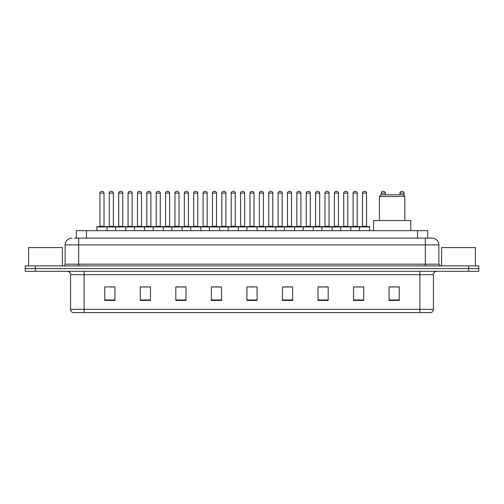 <?xml version="1.0" encoding="UTF-8"?>
<svg xmlns="http://www.w3.org/2000/svg" width="504" height="504" viewBox="0 0 504 504"><rect width="100%" height="100%" fill="white"/><g stroke="black" fill="none" stroke-linecap="round" stroke-linejoin="round"><path stroke-width="0.76" d="M76.318 238.121L76.318 230.674L427.682 230.674L427.682 238.121M74.441 238.121L429.717 238.121M74.283 238.121L78.687 238.121L78.687 244.894L65.142 244.894L65.142 264.184A1.695 1.695 0 0 1 63.454 265.879M71.915 238.121A6.772 6.772 0 0 0 65.142 244.894M438.858 244.894L425.313 244.894L425.313 238.121L432.086 238.121A6.772 6.772 0 0 1 438.858 244.894L438.858 264.184L440.546 265.879M35.356 265.879L25.2 265.879L25.2 268.588L35.356 268.588L25.2 268.588L25.2 271.297L35.356 271.297L35.356 268.588L468.644 268.588L35.356 268.588L35.356 265.879L468.644 265.879L468.644 268.588L478.8 268.588L468.644 268.588L468.644 271.297L35.356 271.297M478.8 265.879L478.8 268.588L478.8 265.879L468.644 265.879M430.832 312.593L419.901 312.593L419.901 309.343L433.44 309.343L433.44 274.68A3.383 3.383 0 0 1 436.823 271.297M430.731 312.593L72.998 312.593A3.383 3.383 0 0 1 70.56 309.343L70.56 274.68C70.358 272.626 69.231 271.498 67.177 271.297M399.25 300.441L399.25 286.902L389.094 286.902L389.094 300.441L399.25 300.441M363.705 300.441L363.705 286.902L353.55 286.902L353.55 300.441L363.705 300.441M328.167 300.441L328.167 286.902L318.011 286.902L318.011 300.441L328.167 300.441M292.622 300.441L292.622 286.902L282.467 286.902L282.467 300.441L292.622 300.441M114.906 300.441L114.906 286.902L104.75 286.902L104.75 300.441L114.906 300.441M150.45 300.441L150.45 286.902L140.295 286.902L140.295 300.441L150.45 300.441M185.989 300.441L185.989 286.902L175.833 286.902L175.833 300.441L185.989 300.441M221.533 300.441L221.533 286.902L211.378 286.902L211.378 300.441L221.533 300.441M257.078 300.441L257.078 286.902L246.922 286.902L246.922 300.441L257.078 300.441M478.8 271.297L478.8 268.588L478.8 271.297L468.644 271.297M324.475 286.971L320.172 286.971M361.979 286.971L357.683 286.971M221.332 286.971L217.035 286.971M211.957 286.971L221.533 286.971M183.828 286.971L179.525 286.971M146.317 286.971L142.021 286.971M108.814 286.971L113.891 286.971M282.467 286.971L292.043 286.971M286.965 286.971L282.668 286.971M249.461 286.971L254.539 286.971M185.989 286.971L175.833 286.971M150.45 286.971L140.295 286.971M328.167 286.971L318.011 286.971M363.705 286.971L353.55 286.971M399.25 286.971L389.094 286.971M62.433 265.879L62.433 247.596L28.583 247.596L28.583 265.879M379.449 196.484L404.838 196.484L403.143 194.79L381.144 194.79L379.449 196.484L379.449 220.519M404.838 196.484L404.838 220.519M410.76 230.674L410.76 220.519L373.527 220.519L373.527 230.674M475.417 265.879L475.417 247.596L441.567 247.596L441.567 265.879M359.44 230.674L359.44 226.951A0.34 0.34 0 0 1 359.78 226.611L369.262 226.611A0.34 0.34 0 0 1 369.596 226.951L96.894 226.951A0.34 0.34 0 0 1 97.234 226.611L106.716 226.611A0.34 0.34 0 0 1 107.05 226.951L107.05 230.674M104.007 226.271A0.34 0.34 0 0 0 104.341 226.611A0.34 0.34 0 0 1 104.007 226.271L104.007 193.101A1.695 1.695 0 0 0 102.312 191.407L101.638 191.407L102.312 191.407A1.695 1.695 0 0 1 104.007 193.101L99.943 193.101A1.695 1.695 0 0 1 101.638 191.407A1.695 1.695 0 0 0 99.943 193.101L99.943 226.271A0.34 0.34 0 0 1 99.603 226.611A0.34 0.34 0 0 0 99.943 226.271L104.007 226.271M106.716 226.611L97.234 226.611A0.34 0.34 0 0 0 96.894 226.951L96.894 230.674M115.649 230.674L115.649 226.951A0.34 0.34 0 0 1 115.989 226.611L125.465 226.611A0.34 0.34 0 0 1 125.805 226.951L125.805 230.674M122.755 226.271A0.34 0.34 0 0 0 123.096 226.611A0.34 0.34 0 0 1 122.755 226.271L122.755 193.101A1.695 1.695 0 0 0 121.067 191.407L120.387 191.407L121.067 191.407A1.695 1.695 0 0 1 122.755 193.101L118.698 193.101A1.695 1.695 0 0 1 120.387 191.407A1.695 1.695 0 0 0 118.698 193.101L118.698 226.271A0.34 0.34 0 0 1 118.358 226.611A0.34 0.34 0 0 0 118.698 226.271L122.755 226.271M134.404 230.674L134.404 226.951A0.34 0.34 0 0 1 134.738 226.611L144.22 226.611A0.34 0.34 0 0 1 144.56 226.951L144.56 230.674M141.511 226.271A0.34 0.34 0 0 0 141.851 226.611A0.34 0.34 0 0 1 141.511 226.271L141.511 193.101A1.695 1.695 0 0 0 139.816 191.407L139.142 191.407L139.816 191.407A1.695 1.695 0 0 1 141.511 193.101L137.447 193.101A1.695 1.695 0 0 1 139.142 191.407A1.695 1.695 0 0 0 137.447 193.101L137.447 226.271A0.34 0.34 0 0 1 137.113 226.611A0.34 0.34 0 0 0 137.447 226.271L141.511 226.271M153.153 230.674L153.153 226.951A0.34 0.34 0 0 1 153.493 226.611L162.975 226.611A0.34 0.34 0 0 1 163.309 226.951L163.309 230.674M160.266 226.271A0.34 0.34 0 0 0 160.606 226.611A0.34 0.34 0 0 1 160.266 226.271L160.266 193.101A1.695 1.695 0 0 0 158.571 191.407L157.897 191.407L158.571 191.407A1.695 1.695 0 0 1 160.266 193.101L156.202 193.101A1.695 1.695 0 0 1 157.897 191.407A1.695 1.695 0 0 0 156.202 193.101L156.202 226.271A0.34 0.34 0 0 1 155.862 226.611A0.34 0.34 0 0 0 156.202 226.271L160.266 226.271M171.908 230.674L171.908 226.951A0.34 0.34 0 0 1 172.248 226.611L181.724 226.611A0.34 0.34 0 0 1 182.064 226.951L182.064 230.674M179.021 226.271A0.34 0.34 0 0 0 179.355 226.611A0.34 0.34 0 0 1 179.021 226.271L179.021 193.101A1.695 1.695 0 0 0 177.326 191.407L176.646 191.407L177.326 191.407A1.695 1.695 0 0 1 179.021 193.101L174.957 193.101A1.695 1.695 0 0 1 176.646 191.407A1.695 1.695 0 0 0 174.957 193.101L174.957 226.271A0.34 0.34 0 0 1 174.617 226.611A0.34 0.34 0 0 0 174.957 226.271L179.021 226.271M190.663 230.674L190.663 226.951A0.34 0.34 0 0 1 191.003 226.611L200.479 226.611A0.34 0.34 0 0 1 200.819 226.951L200.819 230.674M197.77 226.271A0.34 0.34 0 0 0 198.11 226.611A0.34 0.34 0 0 1 197.77 226.271L197.77 193.101A1.695 1.695 0 0 0 196.081 191.407L195.401 191.407L196.081 191.407A1.695 1.695 0 0 1 197.77 193.101L193.706 193.101A1.695 1.695 0 0 1 195.401 191.407A1.695 1.695 0 0 0 193.706 193.101L193.706 226.271A0.34 0.34 0 0 1 193.372 226.611A0.34 0.34 0 0 0 193.706 226.271L197.77 226.271M209.418 230.674L209.418 226.951A0.34 0.34 0 0 1 209.752 226.611L219.234 226.611A0.34 0.34 0 0 1 219.574 226.951L219.574 230.674M216.525 226.271A0.34 0.34 0 0 0 216.865 226.611A0.34 0.34 0 0 1 216.525 226.271L216.525 193.101A1.695 1.695 0 0 0 214.83 191.407L214.156 191.407L214.83 191.407A1.695 1.695 0 0 1 216.525 193.101L212.461 193.101A1.695 1.695 0 0 1 214.156 191.407A1.695 1.695 0 0 0 212.461 193.101L212.461 226.271A0.34 0.34 0 0 1 212.121 226.611A0.34 0.34 0 0 0 212.461 226.271L216.525 226.271M228.167 230.674L228.167 226.951A0.34 0.34 0 0 1 228.507 226.611L237.989 226.611A0.34 0.34 0 0 1 238.323 226.951L238.323 230.674M235.28 226.271A0.34 0.34 0 0 0 235.614 226.611A0.34 0.34 0 0 1 235.28 226.271L235.28 193.101A1.695 1.695 0 0 0 233.585 191.407L232.911 191.407L233.585 191.407A1.695 1.695 0 0 1 235.28 193.101L231.216 193.101A1.695 1.695 0 0 1 232.911 191.407A1.695 1.695 0 0 0 231.216 193.101L231.216 226.271A0.34 0.34 0 0 1 230.876 226.611A0.34 0.34 0 0 0 231.216 226.271L235.28 226.271M246.922 230.674L246.922 226.951A0.34 0.34 0 0 1 247.262 226.611L256.738 226.611A0.34 0.34 0 0 1 257.078 226.951L257.078 230.674M254.029 226.271A0.34 0.34 0 0 0 254.369 226.611A0.34 0.34 0 0 1 254.029 226.271L254.029 193.101A1.695 1.695 0 0 0 252.34 191.407L251.66 191.407L252.34 191.407A1.695 1.695 0 0 1 254.029 193.101L249.971 193.101A1.695 1.695 0 0 1 251.66 191.407A1.695 1.695 0 0 0 249.971 193.101L249.971 226.271A0.34 0.34 0 0 1 249.631 226.611A0.34 0.34 0 0 0 249.971 226.271L254.029 226.271M265.677 230.674L265.677 226.951A0.34 0.34 0 0 1 266.011 226.611L275.493 226.611A0.34 0.34 0 0 1 275.833 226.951L275.833 230.674M272.784 226.271A0.34 0.34 0 0 0 273.124 226.611A0.34 0.34 0 0 1 272.784 226.271L272.784 193.101A1.695 1.695 0 0 0 271.089 191.407L270.415 191.407L271.089 191.407A1.695 1.695 0 0 1 272.784 193.101L268.72 193.101A1.695 1.695 0 0 1 270.415 191.407A1.695 1.695 0 0 0 268.72 193.101L268.72 226.271A0.34 0.34 0 0 1 268.386 226.611A0.34 0.34 0 0 0 268.72 226.271L272.784 226.271M284.426 230.674L284.426 226.951A0.34 0.34 0 0 1 284.766 226.611L294.248 226.611A0.34 0.34 0 0 1 294.582 226.951L294.582 230.674M291.539 226.271A0.34 0.34 0 0 0 291.879 226.611A0.34 0.34 0 0 1 291.539 226.271L291.539 193.101A1.695 1.695 0 0 0 289.844 191.407L289.17 191.407L289.844 191.407A1.695 1.695 0 0 1 291.539 193.101L287.475 193.101A1.695 1.695 0 0 1 289.17 191.407A1.695 1.695 0 0 0 287.475 193.101L287.475 226.271A0.34 0.34 0 0 1 287.135 226.611A0.34 0.34 0 0 0 287.475 226.271L291.539 226.271M303.181 230.674L303.181 226.951A0.34 0.34 0 0 1 303.521 226.611L312.997 226.611A0.34 0.34 0 0 1 313.337 226.951L313.337 230.674M310.294 226.271A0.34 0.34 0 0 0 310.628 226.611A0.34 0.34 0 0 1 310.294 226.271L310.294 193.101A1.695 1.695 0 0 0 308.599 191.407L307.919 191.407L308.599 191.407A1.695 1.695 0 0 1 310.294 193.101L306.23 193.101A1.695 1.695 0 0 1 307.919 191.407A1.695 1.695 0 0 0 306.23 193.101L306.23 226.271A0.34 0.34 0 0 1 305.89 226.611A0.34 0.34 0 0 0 306.23 226.271L310.294 226.271M321.936 230.674L321.936 226.951A0.34 0.34 0 0 1 322.276 226.611L331.752 226.611A0.34 0.34 0 0 1 332.092 226.951L332.092 230.674M329.043 226.271A0.34 0.34 0 0 0 329.383 226.611A0.34 0.34 0 0 1 329.043 226.271L329.043 193.101A1.695 1.695 0 0 0 327.354 191.407L326.674 191.407L327.354 191.407A1.695 1.695 0 0 1 329.043 193.101L324.979 193.101A1.695 1.695 0 0 1 326.674 191.407A1.695 1.695 0 0 0 324.979 193.101L324.979 226.271A0.34 0.34 0 0 1 324.645 226.611A0.34 0.34 0 0 0 324.979 226.271L329.043 226.271M340.691 230.674L340.691 226.951A0.34 0.34 0 0 1 341.025 226.611L350.507 226.611A0.34 0.34 0 0 1 350.847 226.951L350.847 230.674M347.798 226.271A0.34 0.34 0 0 0 348.138 226.611A0.34 0.34 0 0 1 347.798 226.271L347.798 193.101A1.695 1.695 0 0 0 346.103 191.407L345.429 191.407L346.103 191.407A1.695 1.695 0 0 1 347.798 193.101L343.734 193.101A1.695 1.695 0 0 1 345.429 191.407A1.695 1.695 0 0 0 343.734 193.101L343.734 226.271A0.34 0.34 0 0 1 343.394 226.611A0.34 0.34 0 0 0 343.734 226.271L347.798 226.271M366.553 226.271A0.34 0.34 0 0 0 366.887 226.611A0.34 0.34 0 0 1 366.553 226.271L366.553 193.101A1.695 1.695 0 0 0 364.858 191.407L364.184 191.407L364.858 191.407A1.695 1.695 0 0 1 366.553 193.101L362.489 193.101A1.695 1.695 0 0 1 364.184 191.407A1.695 1.695 0 0 0 362.489 193.101L362.489 226.271A0.34 0.34 0 0 1 362.149 226.611A0.34 0.34 0 0 0 362.489 226.271L366.553 226.271M359.78 226.611L369.262 226.611A0.34 0.34 0 0 1 369.596 226.951L369.596 230.674M116.09 226.611L106.609 226.611M109.318 193.101A1.695 1.695 0 0 1 111.012 191.407L111.686 191.407A1.695 1.695 0 0 1 113.381 193.101L109.318 193.101L109.318 226.271A0.34 0.34 0 0 1 108.984 226.611M113.381 193.101L113.381 226.271A0.34 0.34 0 0 0 113.721 226.611M134.845 226.611L125.364 226.611M128.073 193.101A1.695 1.695 0 0 1 129.767 191.407L130.442 191.407A1.695 1.695 0 0 1 132.136 193.101L128.073 193.101L128.073 226.271A0.34 0.34 0 0 1 127.733 226.611M132.136 193.101L132.136 226.271A0.34 0.34 0 0 0 132.47 226.611M153.594 226.611L144.119 226.611M146.828 193.101A1.695 1.695 0 0 1 148.516 191.407L149.197 191.407A1.695 1.695 0 0 1 150.885 193.101L146.828 193.101L146.828 226.271A0.34 0.34 0 0 1 146.488 226.611M150.885 193.101L150.885 226.271A0.34 0.34 0 0 0 151.225 226.611M172.349 226.611L162.874 226.611M165.577 193.101A1.695 1.695 0 0 1 167.271 191.407L167.952 191.407A1.695 1.695 0 0 1 169.64 193.101L165.577 193.101L165.577 226.271A0.34 0.34 0 0 1 165.243 226.611M169.64 193.101L169.64 226.271A0.34 0.34 0 0 0 169.98 226.611M191.104 226.611L181.623 226.611M184.332 193.101A1.695 1.695 0 0 1 186.026 191.407L186.701 191.407A1.695 1.695 0 0 1 188.395 193.101L184.332 193.101L184.332 226.271A0.34 0.34 0 0 1 183.992 226.611M188.395 193.101L188.395 226.271A0.34 0.34 0 0 0 188.735 226.611M209.853 226.611L200.378 226.611M203.087 193.101A1.695 1.695 0 0 1 204.775 191.407L205.456 191.407A1.695 1.695 0 0 1 207.15 193.101L203.087 193.101L203.087 226.271A0.34 0.34 0 0 1 202.747 226.611M207.15 193.101L207.15 226.271A0.34 0.34 0 0 0 207.484 226.611M228.608 226.611L219.133 226.611M221.842 193.101A1.695 1.695 0 0 1 223.53 191.407L224.211 191.407A1.695 1.695 0 0 1 225.899 193.101L221.842 193.101L221.842 226.271A0.34 0.34 0 0 1 221.502 226.611M225.899 193.101L225.899 226.271A0.34 0.34 0 0 0 226.239 226.611M247.363 226.611L237.882 226.611M240.591 193.101A1.695 1.695 0 0 1 242.285 191.407L242.959 191.407A1.695 1.695 0 0 1 244.654 193.101L240.591 193.101L240.591 226.271A0.34 0.34 0 0 1 240.257 226.611M244.654 193.101L244.654 226.271A0.34 0.34 0 0 0 244.994 226.611M266.118 226.611L256.637 226.611M259.346 193.101A1.695 1.695 0 0 1 261.041 191.407L261.715 191.407A1.695 1.695 0 0 1 263.409 193.101L259.346 193.101L259.346 226.271A0.34 0.34 0 0 1 259.006 226.611M263.409 193.101L263.409 226.271A0.34 0.34 0 0 0 263.743 226.611M284.867 226.611L275.392 226.611M278.101 193.101A1.695 1.695 0 0 1 279.789 191.407L280.47 191.407A1.695 1.695 0 0 1 282.158 193.101L278.101 193.101L278.101 226.271A0.34 0.34 0 0 1 277.761 226.611M282.158 193.101L282.158 226.271A0.34 0.34 0 0 0 282.498 226.611M303.622 226.611L294.147 226.611M296.85 193.101A1.695 1.695 0 0 1 298.544 191.407L299.225 191.407A1.695 1.695 0 0 1 300.913 193.101L296.85 193.101L296.85 226.271A0.34 0.34 0 0 1 296.516 226.611M300.913 193.101L300.913 226.271A0.34 0.34 0 0 0 301.253 226.611M322.377 226.611L312.896 226.611M315.605 193.101A1.695 1.695 0 0 1 317.299 191.407L317.974 191.407A1.695 1.695 0 0 1 319.668 193.101L315.605 193.101L315.605 226.271A0.34 0.34 0 0 1 315.265 226.611M319.668 193.101L319.668 226.271A0.34 0.34 0 0 0 320.008 226.611M341.126 226.611L331.651 226.611M334.36 193.101A1.695 1.695 0 0 1 336.048 191.407L336.729 191.407A1.695 1.695 0 0 1 338.423 193.101L334.36 193.101L334.36 226.271A0.34 0.34 0 0 1 334.02 226.611M338.423 193.101L338.423 226.271A0.34 0.34 0 0 0 338.757 226.611M359.881 226.611L350.406 226.611M353.115 193.101A1.695 1.695 0 0 1 354.803 191.407L355.484 191.407A1.695 1.695 0 0 1 357.172 193.101L353.115 193.101L353.115 226.271A0.34 0.34 0 0 1 352.775 226.611M357.172 193.101L357.172 226.271A0.34 0.34 0 0 0 357.512 226.611M115.989 226.611L125.465 226.611M134.738 226.611L144.22 226.611M266.011 226.611L275.493 226.611M284.766 226.611L294.248 226.611M303.521 226.611L312.997 226.611M322.276 226.611L331.752 226.611M341.025 226.611L350.507 226.611M385.302 194.79L385.302 193.101A1.695 1.695 0 0 0 383.613 191.407L382.933 191.407A1.695 1.695 0 0 0 381.245 193.101L381.245 194.79M404.057 195.703L404.057 193.101A1.695 1.695 0 0 0 402.362 191.407L401.688 191.407A1.695 1.695 0 0 0 399.993 193.101L399.993 194.79M86.474 238.121L86.474 230.674M417.526 238.121L417.526 230.674M78.687 265.879L78.687 264.184L438.858 264.184M65.142 264.184L78.687 264.184L78.687 244.894L425.313 244.894L425.313 265.879M419.901 271.297L419.901 274.68L70.56 274.68M433.44 274.68L419.901 274.68L419.901 309.343L84.099 309.343L84.099 312.593M70.56 309.343L84.099 309.343L84.099 271.297M257.078 299.968L246.922 299.968M221.533 299.968L211.378 299.968M185.989 299.968L175.833 299.968M150.45 299.968L140.295 299.968M114.906 299.968L104.75 299.968M292.622 299.968L282.467 299.968M328.167 299.968L318.011 299.968M363.705 299.968L353.55 299.968M399.25 299.968L389.094 299.968M109.318 226.271L113.381 226.271M128.073 226.271L132.136 226.271M146.828 226.271L150.885 226.271M165.577 226.271L169.64 226.271M184.332 226.271L188.395 226.271M203.087 226.271L207.15 226.271M221.842 226.271L225.899 226.271M240.591 226.271L244.654 226.271M259.346 226.271L263.409 226.271M278.101 226.271L282.158 226.271M296.85 226.271L300.913 226.271M315.605 226.271L319.668 226.271M334.36 226.271L338.423 226.271M353.115 226.271L357.172 226.271M385.302 193.101L381.245 193.101M404.057 193.101L399.993 193.101M431.002 312.593C432.533 312.052 433.346 310.968 433.44 309.343"/></g></svg>
